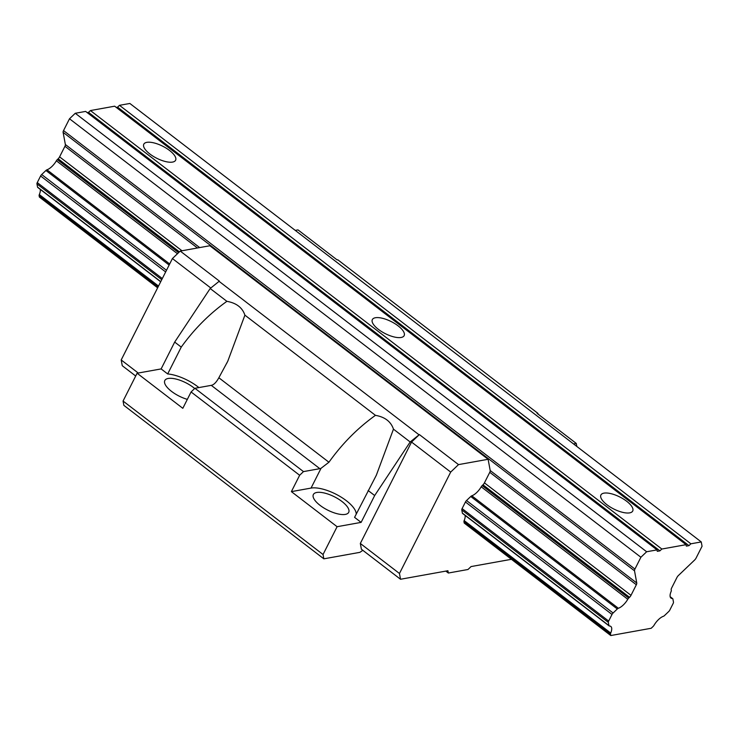 <?xml version="1.0" encoding="UTF-8"?>
<svg xmlns="http://www.w3.org/2000/svg" width="739" height="739" viewBox="0 0 739 739"><rect width="100%" height="100%" fill="white"/><g stroke="black" fill="none" stroke-linecap="round" stroke-linejoin="round"><path stroke-width="1.11" d="M362.831 550.324L359.884 552.347L323.848 558.832L323.045 554.509L337.095 526.704L361.122 522.381L354.572 517.355L376.336 475.223L393.462 429.156C390.949 421.618 384.945 417.008 375.458 415.336L244.905 315.156C242.383 307.609 236.388 303.008 226.891 301.336L210.181 288.515L219.381 281.106L180.242 251.075L209.848 245.745L488.119 459.288L490.197 470.531A3.168 1.312 -52.5 0 1 489.772 472.295L484.433 482.872A3.168 1.312 -52.5 0 1 482.983 484.812L482.161 485.597A2.374 0.988 127.5 0 0 481.209 486.807A11.196 4.646 -52.5 0 1 471.796 495.804A2.374 0.988 127.5 0 0 470.752 496.497L466.521 500.534A2.374 0.988 127.5 0 0 465.441 501.993L462.106 508.598A2.374 0.988 127.5 0 0 461.783 509.919L462.374 513.106A2.374 0.988 127.5 0 0 462.559 513.439A2.374 0.988 127.5 0 0 462.854 513.531M445.829 571.108L448.342 573.03L447.917 570.73L400.529 579.256L361.389 549.216L360.327 543.461L411.549 442.051L419.373 434.578L410.173 441.977L374.673 495.536L361.122 522.381M573.529 443.927L576.272 443.428L537.133 413.397L537.807 413.277L538.223 414.228M337.095 526.704L291.378 491.629L311.036 488.091A27.703 10.457 26.8 0 1 339.275 496.008A27.703 10.457 26.8 0 1 356.207 514.113M341.954 501.476A19.787 7.464 26.8 0 0 313.373 494.511A19.787 7.464 26.8 0 0 320.116 505.402A19.787 7.464 26.8 0 0 348.697 512.358A19.787 7.464 26.8 0 0 341.954 501.476M291.378 491.629L299.646 475.269L191.078 391.956L182.819 408.316L137.103 373.232L161.13 368.918L167.679 373.943A27.703 10.457 26.8 0 1 198.893 387.578M194.69 388.511A19.787 7.464 26.8 0 0 193.396 387.467A19.787 7.464 26.8 0 0 164.815 380.511A19.787 7.464 26.8 0 0 171.55 391.393A19.787 7.464 26.8 0 0 187.337 399.374M323.045 554.509L123.062 401.046L137.103 373.232M323.848 558.832L123.856 405.36L123.062 401.046M537.807 413.277L337.815 259.805L337.141 259.925L298.002 229.894L295.258 230.383M161.13 368.918L174.69 342.074L210.181 288.515M576.272 443.428L576.836 446.467M511.434 559.303L471.066 566.564L467.999 569.492L448.342 573.03M360.327 543.461L399.466 573.492L450.688 472.082L458.513 464.609L488.119 459.288M400.529 579.256L399.466 573.492M411.549 442.051L450.688 472.082M419.373 434.578L458.513 464.609M418.865 434.671L218.873 281.199M465.08 515.369A11.196 4.646 -52.5 0 1 464.157 520.579A2.374 0.988 127.5 0 0 463.953 521.651L464.212 523.073L610.774 635.54L610.516 634.117A2.374 0.988 -52.5 0 1 610.719 633.046A11.196 4.646 127.5 0 0 610.811 626.441A11.196 4.646 127.5 0 0 609.416 625.998A2.374 0.988 -52.5 0 1 609.121 625.905A2.374 0.988 -52.5 0 1 608.936 625.582L608.345 622.386A2.374 0.988 -52.5 0 1 608.668 621.074L612.003 614.46A2.374 0.988 -52.5 0 1 613.093 613L617.314 608.973A2.374 0.988 -52.5 0 1 618.358 608.271A11.196 4.646 127.5 0 0 627.78 599.274A2.374 0.988 -52.5 0 1 628.732 598.063L629.545 597.288A3.168 1.312 127.5 0 0 630.995 595.338L636.334 584.761A3.168 1.312 127.5 0 0 636.759 583.006L634.515 570.822A3.168 1.312 -52.5 0 1 634.94 569.067L640.898 557.252L646.653 551.756L657.026 549.89L657.294 551.331L659.918 550.86L661.83 549.031L686.078 544.671L686.337 546.112L688.96 545.641L690.882 543.802L701.256 541.936L702.05 546.26L696.083 558.065A3.168 1.312 -52.5 0 1 694.642 560.005L678.402 575.515A3.168 1.312 127.5 0 0 676.961 577.455L671.612 588.041A3.168 1.312 127.5 0 0 671.188 589.796L671.308 590.406A2.374 0.988 -52.5 0 1 671.104 591.486A11.196 4.646 127.5 0 0 670.994 598.11A11.196 4.646 127.5 0 0 672.407 598.553A2.374 0.988 -52.5 0 1 672.702 598.645A2.374 0.988 -52.5 0 1 672.887 598.969L673.469 602.146A2.374 0.988 -52.5 0 1 673.155 603.458L669.811 610.072A2.374 0.988 -52.5 0 1 668.73 611.532L664.481 615.587A2.374 0.988 -52.5 0 1 663.437 616.28A11.196 4.646 127.5 0 0 654.043 625.259A2.374 0.988 -52.5 0 1 653.091 626.46L651.207 628.27L610.774 635.54M135.699 376.022L122.258 365.713L121.196 359.958L172.418 258.548L180.242 251.075M210.8 287.998L172.418 258.548M138.239 373.029L121.196 359.958M410.173 441.977L393.462 429.156M299.646 475.269L303.48 471.602L319.839 468.665A9.893 4.101 -52.5 0 0 321.04 468.286L328.929 462.235L218.855 377.758C216.739 381.583 214.606 383.994 212.472 384.982A9.893 4.101 -52.5 0 1 211.271 385.352L194.92 388.289L191.078 391.956M226.891 301.336C209.562 313.669 194.348 328.92 181.24 347.099L167.679 373.943M218.855 377.758L227.778 361.214L244.905 315.156M303.48 471.602L194.92 388.289M375.458 415.336C357.768 427.964 342.268 443.594 328.929 462.235M174.69 342.074L181.24 347.099M374.673 495.536L368.133 490.511M701.256 541.936L129.852 103.46L119.478 105.326L690.882 543.802M688.96 545.641L117.566 107.155L119.478 105.326M116.245 107.395L117.566 107.155M686.078 544.671L114.674 106.194L90.435 110.554L661.83 549.031M378.423 329.382A17.81 6.725 -153.2 0 1 372.354 319.581A17.81 6.725 -153.2 0 1 398.081 325.844A17.81 6.725 -153.2 0 1 404.15 335.635A17.81 6.725 -153.2 0 1 378.423 329.382M149.869 153.989A17.81 6.725 -153.2 0 1 143.8 144.188A17.81 6.725 -153.2 0 1 169.527 150.451A17.81 6.725 -153.2 0 1 175.596 160.252A17.81 6.725 -153.2 0 1 149.869 153.989M606.987 504.774A17.81 6.725 -153.2 0 1 600.918 494.973A17.81 6.725 -153.2 0 1 626.644 501.236A17.81 6.725 -153.2 0 1 632.713 511.028A17.81 6.725 -153.2 0 1 606.987 504.774M659.918 550.86L88.514 112.383L90.435 110.554M87.202 112.624L88.514 112.383M657.026 549.89L85.632 111.413L75.258 113.279L646.653 551.756M640.898 557.252L69.503 118.776L75.258 113.279M38.012 187.521A2.374 0.988 -52.5 0 1 37.717 187.429A2.374 0.988 -52.5 0 1 37.541 187.096L36.95 183.909A2.374 0.988 -52.5 0 1 37.264 182.588L40.608 175.984A2.374 0.988 -52.5 0 1 41.689 174.524L45.92 170.487A2.374 0.988 -52.5 0 1 46.963 169.794A11.196 4.646 127.5 0 0 56.376 160.797A2.374 0.988 -52.5 0 1 57.328 159.587L58.15 158.802A3.168 1.312 127.5 0 0 59.591 156.862L64.94 146.285A3.168 1.312 127.5 0 0 65.365 144.521L63.111 132.346A3.168 1.312 -52.5 0 1 63.536 130.581L69.503 118.776M157.638 287.813L39.379 197.064L39.112 195.641A2.374 0.988 -52.5 0 1 39.315 194.569A11.196 4.646 127.5 0 0 40.239 189.36M319.839 468.665L211.271 385.352M321.04 468.286L311.036 488.091M672.407 598.553L670.208 596.863M634.94 569.067L63.536 130.581M634.515 570.822L63.111 132.346M636.759 583.006L490.197 470.531M199.659 247.583L65.365 144.521M636.334 584.761L489.772 472.295M197.461 247.981L64.94 146.285M630.995 595.338L484.433 482.872M181.96 250.761L59.591 156.862M629.545 597.288L482.983 484.812M179.42 251.86L58.15 158.802M628.732 598.063L482.161 485.597M178.598 252.646L57.328 159.587M627.78 599.274L481.209 486.807M177.471 253.726L56.376 160.797M618.358 608.271L471.796 495.804M169.684 263.971L46.963 169.794M617.314 608.973L470.752 496.497M169.139 265.052L45.92 170.487M613.093 613L466.521 500.534M166.487 270.289L41.689 174.524M612.003 614.46L465.441 501.993M165.656 271.943L40.608 175.984M608.668 621.074L462.106 508.598M162.312 278.548L37.264 182.588M608.345 622.386L461.783 509.919M161.749 279.675L36.95 183.909M608.936 625.582L462.374 513.106M160.751 281.651L37.541 187.096M610.719 633.046L464.157 520.579M158.525 286.048L39.315 194.569M610.516 634.117L463.953 521.651M158.081 286.935L39.112 195.641M226.614 363.496L227.769 361.214M375.227 477.403L376.327 475.214M672.702 598.645L670.171 596.696M609.121 625.905L462.559 513.439M160.686 281.79L37.717 187.429"/></g></svg>
